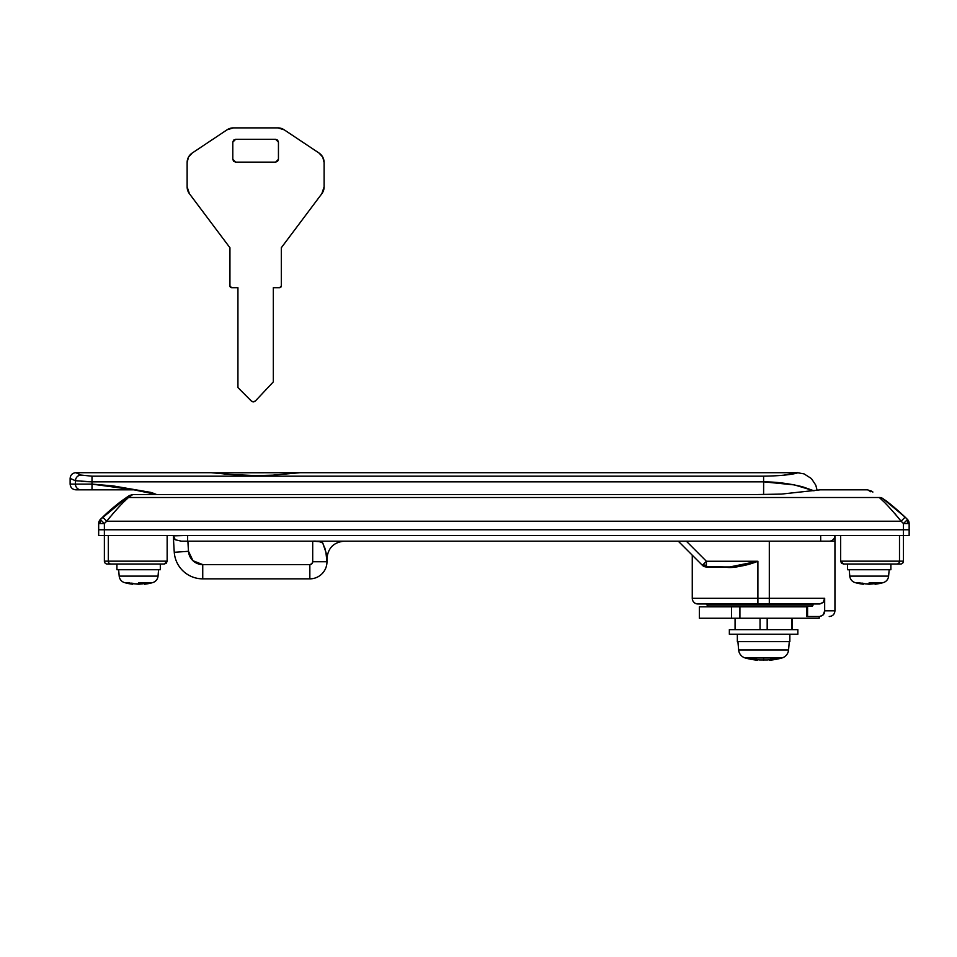 <?xml version="1.0" encoding="UTF-8"?>
<svg xmlns="http://www.w3.org/2000/svg" width="957" height="957" viewBox="0 0 957 957"><rect width="100%" height="100%" fill="white"/><g stroke="black" fill="none" stroke-linecap="round" stroke-linejoin="round"><path stroke-width="1.44" d="M110.689 516.266L106.682 521.218L901.123 521.218A176.937 176.937 0 0 1 903.444 523.527L907.463 519.567L903.444 523.527L907.463 523.527L903.444 523.527L903.444 529.771L909.15 529.771L909.15 523.527L907.463 523.527L907.511 519.519A182.643 182.643 0 0 0 905.119 517.139L892.654 506.026L905.119 517.139A182.643 182.643 0 0 1 907.511 519.519L907.463 523.527L909.15 523.527L907.511 519.519A5.706 5.706 0 0 1 909.15 523.527L909.15 529.771L903.444 529.771L903.444 523.527A176.937 176.937 0 0 0 901.123 521.218L106.682 521.218A176.937 176.937 0 0 0 104.373 523.527L100.353 519.567L100.353 523.527L104.373 523.527L104.373 529.771L903.444 529.771L98.667 529.771L104.373 529.771L104.373 523.527L98.667 523.527L100.306 519.519L129.398 495.547A182.643 182.643 0 0 0 125.188 498.43L129.398 495.547L132.796 494.518L128.477 497.508L879.327 497.508L128.477 497.508L124.697 501.097M824.671 598.269C824.85 601.068 823.199 602.97 819.73 603.975C823.199 602.97 824.85 601.068 824.671 598.269L824.671 610.817C824.85 613.628 823.199 615.53 819.73 616.523L807.576 616.523L807.576 606.26L807.576 616.523L806.715 616.523L806.715 606.26L806.715 616.523L819.73 616.523L823.223 614.861L824.671 610.817L824.671 598.269L692.258 598.269A5.706 5.706 0 0 0 697.964 603.975L757.896 603.975L757.896 561.257L757.896 598.269L769.308 598.269L769.308 541.183L769.308 598.269L824.671 598.269L823.223 602.3L819.73 603.975L697.964 603.975A5.706 5.706 0 0 1 692.258 598.269L757.896 598.269L757.896 603.975L819.73 603.975L823.223 602.3M706.398 561.257L703.12 564.534A5.706 4.019 0 0 0 706.398 565.276L706.398 561.257L757.896 561.257L706.398 561.257L706.398 566.963L702.366 565.288L692.258 555.18L692.258 598.269L692.258 555.18L702.366 565.288L678.262 541.183L702.366 565.288L706.398 566.963L729.76 566.963L757.896 561.257C746.46 565.766 735.514 567.668 725.035 566.963L704.244 566.544L702.366 565.288L706.398 561.257L686.336 541.183L706.398 561.257M820.4 489.817L781.355 494.099L757.92 494.518L132.796 494.518L757.92 494.518L781.355 494.099L820.4 489.817L867.64 489.817L872.904 492.03M742.309 565.743L741.125 566.03C734.067 567.633 728.696 567.944 725.035 566.963M813.031 604.776L811.751 606.26L813.031 604.776L706.529 604.776L813.031 604.776L813.031 603.975L813.031 604.776A1.483 1.28 -90 0 1 811.751 606.26L708.013 606.26L811.751 606.26M834.947 537.391L834.947 535.477A5.706 5.706 0 0 1 829.241 541.183L834.947 541.183L829.241 541.183A5.706 5.706 0 0 0 834.947 535.477L834.947 610.817L824.671 610.817L834.947 610.817C834.6 614.286 832.698 616.188 829.241 616.523M870.81 491.778L867.64 489.817M187.895 541.183A576.473 576.473 0 0 0 188.505 551.304L174.27 552.285A590.744 590.744 0 0 1 173.361 535.717A590.744 590.744 0 0 0 174.27 552.285L188.505 551.304A14.271 14.271 0 0 0 202.74 564.594L309.841 564.594L309.841 578.853L309.841 564.594A2.859 2.859 0 0 0 312.7 561.735L312.7 541.183C316.611 540.872 319.973 541.506 322.784 543.086C325.512 550.119 326.911 555.204 326.971 558.314L326.971 561.735L312.7 561.735L326.971 561.735A17.118 17.118 0 0 1 309.841 578.853L202.74 578.853L202.74 564.594L202.74 578.853A28.543 28.543 0 0 1 174.27 552.285A28.543 28.543 0 0 0 202.74 578.853L309.841 578.853A17.118 17.118 0 0 0 326.971 561.735L325.882 552.165L322.784 543.086L320.631 541.722L312.7 541.183L312.7 561.735L311.862 563.757L309.841 564.594L202.74 564.594L193.003 560.754L188.505 551.304L187.895 541.183L181.363 541.183L829.241 541.183L820.675 541.183L820.675 535.477L820.675 541.183L187.632 541.183L187.632 535.477L173.361 535.717A590.744 590.744 0 0 1 173.349 535.477M98.667 523.527L98.667 535.477L104.373 535.477L104.373 529.771L903.444 529.771L903.444 535.477L909.15 535.477L909.15 529.771L903.444 529.771L903.444 535.477L104.373 535.477L104.373 529.771L98.667 529.771L98.667 535.477L909.15 535.477L909.15 529.771L98.667 529.771L98.667 523.527A5.706 5.706 0 0 1 100.306 519.519A182.643 182.643 0 0 1 102.698 517.139L125.188 498.43A182.643 182.643 0 0 0 100.306 519.519L98.667 523.527L100.353 523.527L100.306 519.519L104.373 523.527A176.937 176.937 0 0 1 106.682 521.218L102.698 517.139L106.682 521.218C116.096 509.77 123.369 501.863 128.477 497.508A5.706 5.347 -125.2 0 0 125.188 498.43A182.643 182.643 0 0 1 129.398 495.547L125.188 498.43C119.41 502.258 111.909 508.502 102.698 517.139M892.654 506.026L882.617 498.43L905.119 517.139L901.123 521.218L894.915 513.646M870.75 490.738L871.348 491.085M107.722 519.902L106.777 521.098M119.111 506.755L112.95 513.598M883.132 501.109L879.327 497.508C884.471 501.899 891.745 509.794 901.123 521.218L905.119 517.139C895.884 508.49 888.383 502.246 882.617 498.43A5.706 5.347 125.2 0 0 879.327 497.508A5.706 5.347 -54.8 0 1 882.617 498.43L886.744 501.408M127.125 497.078L125.188 498.43A5.706 5.347 54.8 0 1 128.477 497.508L132.796 494.518L129.398 495.547M882.617 498.43C866.815 488.058 866.815 488.058 882.617 498.43M879.327 497.508C864.004 487.292 864.004 487.292 879.327 497.508M743.697 565.001L757.896 561.257M686.336 541.183L683.238 541.183M680.63 541.183L678.262 541.183L680.63 541.183M173.875 537.87L173.361 535.717L175.287 539.76L181.363 541.183L175.287 539.76L181.363 541.183L187.632 541.183L187.632 535.477L173.361 535.86M321.755 541.997L322.796 543.086M324.782 547.859L325.033 548.708M175.287 539.76A5.706 5.706 0 0 1 173.361 535.717A5.706 5.706 0 0 0 175.287 539.76L173.361 535.717M706.398 565.276A5.706 4.019 180 0 1 703.12 564.534L702.366 565.288A5.706 5.706 0 0 0 706.398 566.963L706.398 565.276M702.366 565.288L706.398 566.963A5.706 5.706 0 0 1 702.366 565.288M769.308 598.269L769.308 603.975L769.308 598.269M326.971 558.314C328.06 547.978 333.766 542.272 344.089 541.183C333.766 542.272 328.06 547.978 326.971 558.314M903.444 561.161L899.496 561.161L899.496 535.477L899.496 561.161L840.653 561.161L899.496 561.161A2.859 2.632 -90 0 1 896.853 564.02L843.512 564.02L841.514 563.195L840.653 561.161L843.512 564.02L840.653 561.161L840.653 535.477L840.653 561.161L841.514 563.195L843.512 564.02L900.585 564.02A2.859 2.859 0 0 0 903.444 561.161L899.496 561.161A2.859 2.632 90 0 1 896.853 564.02L900.585 564.02A2.859 2.859 0 0 0 903.444 561.161L903.444 535.477M806.918 606.822L699.388 606.822L699.388 618.246L731.495 618.246L731.495 606.822L731.495 618.246L819.216 618.246L819.216 616.523M819.216 618.246L699.388 618.246L699.388 606.822L739.917 606.822L739.917 618.246L739.917 606.822L806.715 606.822M813.701 490.702L802.409 486.742C788.831 483.464 775.9 481.838 763.602 481.838L763.602 494.554L763.662 481.838M70.124 484.11C70.471 487.568 72.373 489.47 75.83 489.817L80.962 489.817A5.706 5.515 -90 0 1 75.447 484.11L70.124 484.11L70.124 478.404L75.447 480.725L70.124 478.404L70.124 484.11L75.447 484.11L75.447 480.725L75.447 484.11L92.004 484.11L92.004 481.838L763.602 481.838L763.602 476.179L92.004 476.179L763.602 476.179L763.602 481.838L794.454 484.912L813.988 490.821M783.568 475.222L797.277 472.698L300.139 472.698L272.649 475.174L255.591 475.605L238.544 475.174L211.102 472.698L75.83 472.698L80.508 474.839M300.139 472.698L272.649 475.174L255.591 475.605L224.117 474.146M150.967 492.436L156.565 494.518L150.919 492.412L112.95 485.893L92.004 484.11L92.004 481.838L75.447 480.725L92.004 481.838L763.602 481.838L792.456 484.529M75.83 489.817L133.896 489.817L156.565 494.518L133.896 489.817L150.919 492.412M156.565 494.518L153.168 493.166M133.896 489.817L92.004 489.817L92.004 484.11L75.447 484.11A5.706 5.515 90 0 0 80.962 489.817L92.004 489.817L92.004 484.11L133.896 489.817M81.536 481.503L92.004 481.838L92.004 476.179L92.004 481.838M763.602 476.179C793.138 475.725 800.243 472.076 797.277 472.698C800.255 472.076 793.174 475.725 763.602 476.179M92.004 476.179L80.962 475.055A5.706 5.479 114 0 0 75.447 480.725A5.706 5.479 -66 0 1 80.962 475.055M75.447 480.725L70.124 478.404L75.447 480.725M278.451 159.281L278.451 142.15L277.614 140.129L275.604 139.303L278.451 142.15L277.614 140.129L275.604 139.303L235.649 139.303L233.628 140.129L232.79 142.15L235.649 139.303L233.628 140.129L232.79 142.15L232.79 159.281L233.628 161.29L235.649 162.128L232.79 159.281L233.628 161.29L235.649 162.128L275.604 162.128L277.614 161.29L278.451 159.281L275.604 162.128L277.614 161.29L278.451 159.281L278.451 142.15M321.827 193.709L281.31 247.743L281.31 285.987A1.711 1.711 0 0 1 279.6 287.698L273.319 287.698L273.319 381.879L255.423 400.947A2.859 2.859 0 0 1 251.32 401.007L237.934 387.585L237.934 287.698L231.654 287.698A1.711 1.711 0 0 1 229.943 285.987L229.943 247.743L189.414 193.709A11.412 11.412 0 0 1 187.129 186.866L187.129 162.534A11.412 11.412 0 0 1 192.213 153.036L227.06 129.805A11.412 11.412 0 0 1 233.388 127.879L277.853 127.879A11.412 11.412 0 0 1 284.181 129.805L319.028 153.036A11.412 11.412 0 0 1 324.112 162.534L324.112 186.866A11.412 11.412 0 0 1 321.827 193.709L281.31 247.743L281.31 285.987L279.6 287.698L273.319 287.698L273.319 381.879L255.423 400.947L253.378 401.856L251.32 401.007L237.934 387.585L237.934 287.698L231.654 287.698L229.943 285.987L229.943 247.743L189.414 193.709L187.129 186.866L187.129 162.534L188.481 157.139L192.213 153.036L227.06 129.805L233.388 127.879L277.853 127.879L284.181 129.805L319.028 153.036L322.76 157.139L324.112 162.534L324.112 186.866L321.827 193.709M275.604 139.303L235.649 139.303M232.79 142.15L232.79 159.281M235.649 162.128L275.604 162.128M211.964 472.806L299.29 472.698L211.964 472.806M859.195 583.148A51.307 35.648 90 0 0 861.755 583.866L863.358 584.237A51.367 51.367 0 0 1 855.139 582.61L859.254 582.61A51.367 36.318 90 0 0 860.714 583.148A51.367 36.318 -90 0 1 859.254 582.61L855.139 582.61A51.367 51.367 0 0 0 863.358 584.237L861.755 583.866A51.307 35.648 -90 0 1 859.195 583.148L862.592 583.148A51.307 36.892 90 0 0 865.236 583.866L873.167 583.866L869.195 584.237L869.195 582.61L879.136 582.61A51.367 36.318 90 0 1 877.677 583.148A51.367 36.318 -90 0 0 879.136 582.61L883.251 582.61A7.417 7.417 0 0 0 888.61 576.114L889.173 569.726L888.61 576.114A7.417 7.417 0 0 1 883.251 582.61A51.367 51.367 0 0 1 875.045 584.237A51.367 51.367 0 0 0 883.251 582.61L869.195 582.61L869.195 584.237L865.236 583.866A51.307 36.928 90 0 1 863.417 583.411M875.045 584.237L876.636 583.866L875.045 584.237L875.045 583.387L875.045 584.237L876.648 583.866M875.811 583.148A51.307 36.892 90 0 1 873.167 583.866A51.307 36.892 90 0 0 875.045 583.387A51.307 36.892 -90 0 1 873.167 583.866A51.307 36.892 -90 0 0 875.811 583.148L879.196 583.148A51.307 35.612 90 0 1 876.636 583.866L876.636 583.148L876.636 583.866A51.307 35.612 -90 0 0 879.196 583.148M847.507 569.726L847.507 564.02L847.507 569.726L890.883 569.726L890.883 564.02L890.883 569.726L847.507 569.726M849.78 576.114L849.218 569.726L849.78 576.114A7.417 7.417 0 0 0 855.139 582.61A7.417 7.417 0 0 1 849.78 576.114L888.61 576.114L849.78 576.114M861.755 583.866L861.755 583.148L863.358 584.237L861.755 583.866M872.76 583.949L865.236 583.866A51.307 36.892 -90 0 1 862.592 583.148M863.358 584.237L863.358 583.387A51.307 36.928 -90 0 0 865.236 583.866L865.523 583.926M868.848 584.225L869.554 584.225M767.574 659.947L759.643 659.947L767.574 659.947A68.437 49.238 -90 0 0 771.653 659.038L775.038 659.038A68.437 47.539 90 0 1 771.103 659.947L769.5 660.222A68.497 68.497 0 0 0 781.905 657.985L776.546 657.985A68.497 48.436 90 0 1 773.495 659.038A68.497 48.436 -90 0 0 776.546 657.985L763.602 657.985L763.602 660.222L763.602 657.985L745.312 657.985A9.127 9.127 0 0 1 738.648 649.982L737.919 641.645L738.648 649.982A9.127 9.127 0 0 0 745.312 657.985A68.497 68.497 0 0 0 757.717 660.222L757.717 659.576L757.717 660.222L756.114 659.947L757.717 660.222A68.497 68.497 0 0 1 745.312 657.985L750.671 657.985A68.497 48.436 90 0 0 753.721 659.038A68.497 48.436 -90 0 1 750.671 657.985L781.905 657.985A68.497 68.497 0 0 1 769.5 660.222L771.103 659.947A68.437 47.539 -90 0 0 775.038 659.038L771.653 659.038A68.437 49.238 90 0 1 767.574 659.947L759.643 659.947A68.437 49.238 -90 0 1 755.563 659.038A68.437 49.238 90 0 0 759.643 659.947M756.114 659.182L756.114 659.947A68.437 47.539 -90 0 1 752.166 659.038L755.563 659.038L752.166 659.038A68.437 47.539 90 0 0 756.114 659.947L756.114 659.182M729.354 634.228L729.354 629.658L729.354 634.228L797.851 634.228L797.851 629.658L797.851 634.228L729.354 634.228M737.345 641.645L737.345 634.228L737.345 641.645L789.86 641.645L789.86 634.228L789.86 641.645L737.345 641.645M789.286 641.645L788.556 649.982A9.127 9.127 0 0 1 781.905 657.985A9.127 9.127 0 0 0 788.556 649.982L738.648 649.982L788.556 649.982L789.286 641.645M797.851 629.658L729.354 629.658L797.851 629.658M771.103 659.182L771.103 659.947L771.103 659.182M757.717 660.222L756.114 659.947M792.145 629.658L792.145 618.246L792.145 629.658M791.918 618.246L791.918 629.658L791.918 618.246M735.287 629.658L735.287 618.246L735.287 629.658M767.179 629.658L767.179 618.246L767.179 629.658M760.037 618.246L760.037 629.658L760.037 618.246M107.22 564.02A2.859 2.859 0 0 1 104.373 561.161L108.32 561.161L108.32 535.477L108.32 561.161L167.152 561.161L167.152 535.477L167.152 561.161L108.32 561.161A2.859 2.632 90 0 0 110.952 564.02L164.305 564.02L167.152 561.161L166.303 563.195L164.305 564.02L166.303 563.195L167.152 561.161L164.305 564.02L110.952 564.02A2.859 2.632 -90 0 1 108.32 561.161L104.373 561.161A2.859 2.859 0 0 0 107.22 564.02L110.952 564.02L107.22 564.02M128.621 583.148A51.307 35.648 90 0 0 131.169 583.866L132.772 584.237A51.367 51.367 0 0 1 124.554 582.61L128.681 582.61A51.367 36.318 90 0 0 130.14 583.148A51.367 36.318 -90 0 1 128.681 582.61L124.554 582.61A51.367 51.367 0 0 0 132.772 584.237L131.169 583.866A51.307 35.648 -90 0 1 128.621 583.148L132.006 583.148A51.307 36.892 90 0 0 134.65 583.866L142.581 583.866L138.609 584.237L138.609 582.61L148.55 582.61A51.367 36.318 90 0 1 147.091 583.148A51.367 36.318 -90 0 0 148.55 582.61L152.665 582.61A7.417 7.417 0 0 0 158.037 576.114L158.587 569.726L158.037 576.114A7.417 7.417 0 0 1 152.665 582.61A51.367 51.367 0 0 1 144.459 584.237A51.367 51.367 0 0 0 152.665 582.61L138.609 582.61L138.609 584.237L134.662 583.866A51.307 36.928 90 0 1 132.844 583.411M144.459 584.237L146.062 583.866L144.459 584.237L144.459 583.387L144.459 584.237L146.062 583.148L146.062 583.866A51.307 35.612 -90 0 0 148.61 583.148A51.307 35.612 90 0 1 146.062 583.866M145.225 583.148A51.307 36.892 90 0 1 142.581 583.866A51.307 36.892 90 0 0 144.459 583.387A51.307 36.892 -90 0 1 142.581 583.866A51.307 36.892 -90 0 0 145.225 583.148L148.61 583.148M116.921 569.726L116.921 564.02L116.921 569.726L160.309 569.726L160.309 564.02L160.309 569.726L116.921 569.726M119.194 576.114L118.632 569.726L119.194 576.114A7.417 7.417 0 0 0 124.554 582.61A7.417 7.417 0 0 1 119.194 576.114L158.037 576.114L119.194 576.114M131.169 583.866L131.169 583.148L132.772 584.237L131.181 583.866M142.186 583.949L134.65 583.866A51.307 36.892 -90 0 1 132.006 583.148M132.772 584.237L132.772 583.387A51.307 36.928 -90 0 0 134.662 583.866L134.937 583.926M138.263 584.225L138.98 584.225M706.529 603.975L708.013 606.26M817.122 490.343L815.795 485.175L811.404 478.548L804.036 473.871L797.277 472.698M75.83 472.698C72.373 473.045 70.471 474.947 70.124 478.404M769.5 659.576L769.5 660.222M735.072 618.246L735.072 629.658M104.373 561.161L104.373 535.477"/></g></svg>
